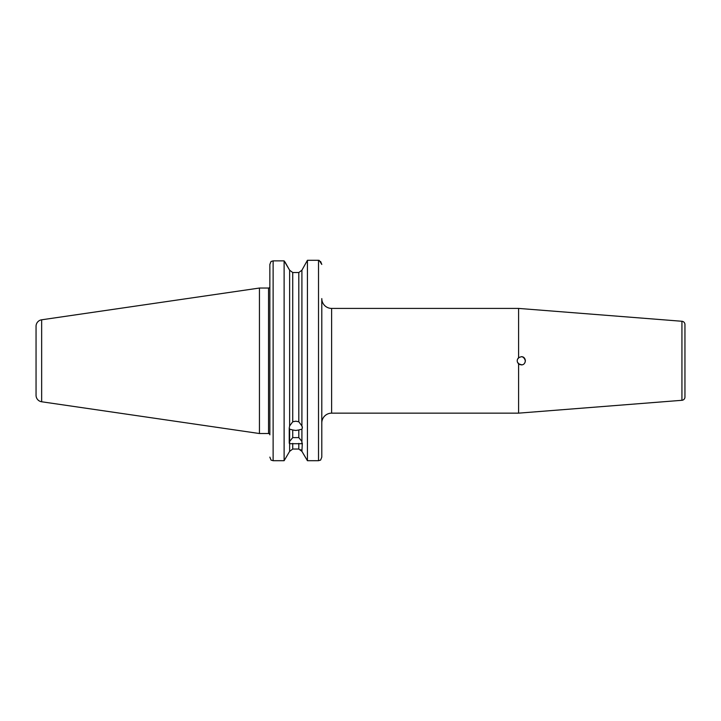 <?xml version="1.0" encoding="UTF-8"?>
<svg xmlns="http://www.w3.org/2000/svg" width="721" height="721" viewBox="0 0 721 721"><rect width="100%" height="100%" fill="white"/><g stroke="black" fill="none" stroke-linecap="round" stroke-linejoin="round"><path stroke-width="1.08" d="M289.635 451.355L284.119 460.701L289.635 451.355L292.735 449.039L289.635 451.355L289.635 441.423L292.735 437.611L298.809 437.611L298.809 429.977L301.91 429.166L302.324 428.076L301.91 425.94L298.809 421.776L298.809 272.529L292.735 272.529L289.635 270.213L292.735 272.529L292.735 421.776L295.772 421.208L298.809 421.776M298.809 429.977L295.772 430.473L292.735 429.977L292.735 437.611M298.809 437.611L301.91 441.423L301.91 443.703L289.635 443.703L289.229 443.199L289.229 428.076L289.635 429.166L292.735 429.977M302.324 443.199L301.91 451.355L298.809 449.039L298.809 443.406M518.714 363.961L520.003 364.664M519.814 364.601L517.543 362.411M521.806 364.844L518.597 363.862L521.292 364.88C526.564 365.132 526.573 356.435 521.292 356.697C523.761 356.949 525.122 358.319 525.384 360.788L525.077 359.229M525.077 362.339L525.384 360.806M684.95 360.788C684.95 355.931 684.95 355.931 684.95 360.788M519.255 357.237L517.543 359.157M521.292 356.697L518.597 357.706C516.759 359.761 516.759 361.807 518.597 363.862L518.597 413.151L331.615 413.151L331.615 308.417A9.824 9.824 0 0 1 321.791 298.593L321.791 457.123L320.611 460.097L318.52 460.701L318.52 260.299L319.178 260.362L321.791 264.445L320.611 261.48M523.113 357.12L524.185 357.886L525.384 360.842M41.656 319.8A6.543 6.543 0 0 0 36.05 326.28L36.05 395.288A6.543 6.543 0 0 0 41.656 401.768L259.443 433.528L259.443 288.04L41.656 319.8L41.656 401.768M259.443 433.528L268.545 433.528L268.545 288.04L259.443 288.04M320.611 460.097L321.791 457.123L321.791 422.975A9.824 9.824 0 0 1 331.615 413.151M518.597 357.706L518.597 308.417L331.615 308.417M518.597 413.151L681.931 400.299A3.272 3.272 0 0 0 684.95 397.037L684.95 324.531A3.272 3.272 0 0 0 681.931 321.269L518.597 308.417M268.545 433.528A1.307 1.307 0 0 1 269.852 434.835L269.852 264.445L271.033 261.48L273.124 260.867L273.124 460.701L284.119 460.701L284.119 260.867L273.124 260.867M269.645 287.436L269.645 287.436A1.307 1.307 0 0 1 268.545 288.04M301.91 441.423L301.91 429.166M318.52 460.701L307.425 460.701L301.91 451.355L307.425 460.701L307.425 260.299L318.52 260.299M301.91 425.94L301.91 270.213L307.425 260.299M292.735 421.776L289.635 425.94L289.229 428.076M289.635 425.94L289.635 270.213L285.246 262.435M284.119 260.867L289.635 270.213M289.635 441.423L289.635 429.166M298.809 272.529L301.91 270.213L298.809 272.529M305.965 262.913L301.91 270.213M284.777 261.777L285.318 262.435M300.738 449.697L301.91 451.355M292.735 443.406L292.735 449.039L298.809 449.039M269.852 287.436L269.852 264.445L270.961 261.561M522.905 357.021L525.068 359.211M522.112 364.79L521.562 364.871M273.124 460.701L271.033 460.097L269.852 457.123L271.033 460.097L273.124 460.701M681.931 400.299L681.931 321.269M302.324 426.742L302.324 428.076"/></g></svg>
